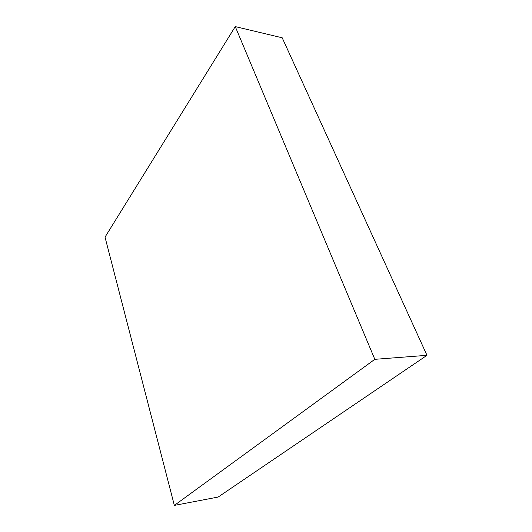 <?xml version="1.0" encoding="UTF-8"?>
<svg xmlns="http://www.w3.org/2000/svg" width="532" height="532" viewBox="0 0 532 532"><rect width="100%" height="100%" fill="white"/><g stroke="black" fill="none" stroke-linecap="round" stroke-linejoin="round"><path stroke-width="0.8" d="M426.977 355.316L282.199 37.785L235.264 26.6L105.023 237.132L174.35 505.4L218.14 497.054L426.977 355.316L374.821 359.326L235.264 26.6M174.35 505.4L374.821 359.326"/></g></svg>
